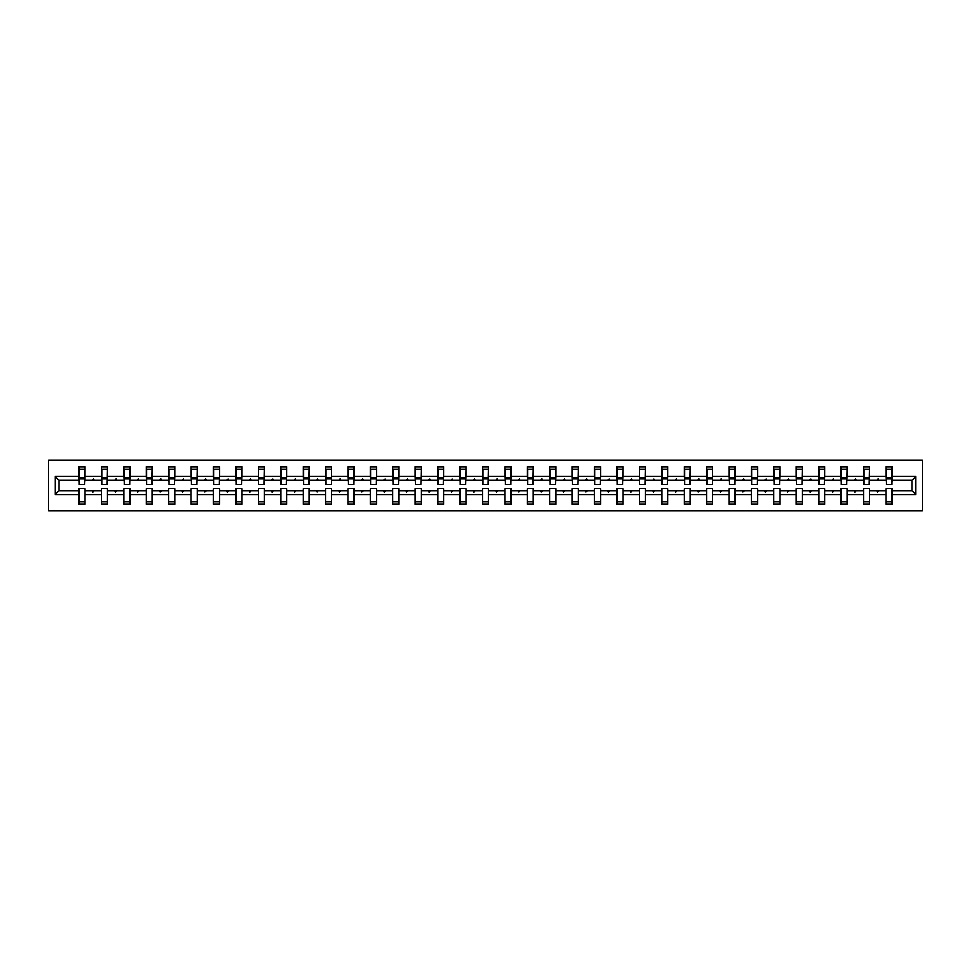 <?xml version="1.0" encoding="UTF-8"?>
<svg xmlns="http://www.w3.org/2000/svg" width="971" height="971" viewBox="0 0 971 971"><rect width="100%" height="100%" fill="white"/><g stroke="black" fill="none" stroke-linecap="round" stroke-linejoin="round"><path stroke-width="1.46" d="M48.55 510.649L922.45 510.649L922.45 460.351L48.55 460.351L48.55 510.649M915.702 494.555L911.963 490.816L911.963 480.184L915.702 476.445L915.702 494.555L891.985 494.555L891.985 488.656L885.953 488.656L885.953 490.816L869.579 490.816L869.579 488.656L863.535 488.656L863.535 490.816L847.161 490.816L847.161 488.656L841.129 488.656L841.129 490.816L824.743 490.816L824.743 488.656L818.711 488.656L818.711 490.816L802.325 490.816L802.325 488.656L796.293 488.656L796.293 490.816L779.907 490.816L779.907 488.656L773.875 488.656L773.875 490.816L757.501 490.816L757.501 488.656L751.469 488.656L751.469 490.816L735.083 490.816L735.083 488.656L729.051 488.656L729.051 490.816L712.665 490.816L712.665 488.656L706.633 488.656L706.633 490.816L690.247 490.816L690.247 488.656L684.215 488.656L684.215 490.816L667.842 490.816L667.842 488.656L661.797 488.656L661.797 490.816L645.424 490.816L645.424 488.656L639.391 488.656L639.391 490.816L623.006 490.816L623.006 488.656L616.973 488.656L616.973 490.816L600.588 490.816L600.588 488.656L594.555 488.656L594.555 490.816L578.182 490.816L578.182 488.656L572.137 488.656L572.137 490.816L555.764 490.816L555.764 488.656L549.732 488.656L549.732 490.816L533.346 490.816L533.346 488.656L527.314 488.656L527.314 490.816L510.928 490.816L510.928 488.656L504.896 488.656L504.896 490.816L488.522 490.816L488.522 488.656L482.478 488.656L482.478 490.816L466.104 490.816L466.104 488.656L460.072 488.656L460.072 490.816L443.686 490.816L443.686 488.656L437.654 488.656L437.654 490.816L421.268 490.816L421.268 488.656L415.236 488.656L415.236 490.816L398.863 490.816L398.863 488.656L392.818 488.656L392.818 490.816L376.445 490.816L376.445 488.656L370.412 488.656L370.412 490.816L354.027 490.816L354.027 488.656L347.994 488.656L347.994 490.816L331.609 490.816L331.609 488.656L325.576 488.656L325.576 490.816L309.203 490.816L309.203 488.656L303.158 488.656L303.158 490.816L286.785 490.816L286.785 488.656L280.753 488.656L280.753 490.816L264.367 490.816L264.367 488.656L258.335 488.656L258.335 490.816L241.949 490.816L241.949 488.656L235.917 488.656L235.917 490.816L219.531 490.816L219.531 488.656L213.499 488.656L213.499 490.816L197.125 490.816L197.125 488.656L191.093 488.656L191.093 490.816L174.707 490.816L174.707 488.656L168.675 488.656L168.675 490.816L152.289 490.816L152.289 488.656L146.257 488.656L146.257 490.816L129.871 490.816L129.871 488.656L123.839 488.656L123.839 490.816L107.465 490.816L107.465 488.656L101.421 488.656L101.421 490.816L85.047 490.816L85.047 504.18L79.015 504.18L79.015 490.816L59.037 490.816L55.298 494.555L55.298 476.445L59.037 480.184L59.037 490.816M891.985 494.555L891.985 504.18L885.953 504.18L885.953 490.816M911.963 480.184L891.985 480.184L891.985 466.82L885.953 466.82L885.953 476.445L869.579 476.445L869.288 482.344M886.244 482.344L885.953 476.445M885.953 494.555L869.579 494.555L869.579 504.18L863.535 504.18L863.535 490.816M869.579 476.445L869.579 466.82L863.535 466.82L863.535 476.445L847.161 476.445L846.87 482.344M863.826 482.344L863.535 476.445M863.535 494.555L847.161 494.555L847.161 504.18L841.129 504.18L841.129 490.816M847.161 476.445L847.161 466.82L841.129 466.82L841.129 476.445L824.743 476.445L824.452 482.344M841.408 482.344L841.129 476.445M841.129 494.555L824.743 494.555L824.743 504.18L818.711 504.18L818.711 490.816M824.743 476.445L824.743 466.82L818.711 466.82L818.711 476.445L802.325 476.445L802.046 482.344M818.99 482.344L818.711 476.445M818.711 494.555L802.325 494.555L802.325 504.18L796.293 504.18L796.293 490.816M802.325 476.445L802.325 466.82L796.293 466.82L796.293 476.445L779.907 476.445L779.628 482.344M796.584 482.344L796.293 476.445M796.293 494.555L779.907 494.555L779.907 504.18L773.875 504.18L773.875 490.816M779.907 476.445L779.907 466.82L773.875 466.82L773.875 476.445L757.501 476.445L757.21 482.344M774.166 482.344L773.875 476.445M773.875 494.555L757.501 494.555L757.501 504.18L751.469 504.18L751.469 490.816M757.501 476.445L757.501 466.82L751.469 466.82L751.469 476.445L735.083 476.445L734.792 482.344M751.748 482.344L751.469 476.445M751.469 494.555L735.083 494.555L735.083 504.18L729.051 504.18L729.051 490.816M735.083 476.445L735.083 466.82L729.051 466.82L729.051 476.445L712.665 476.445L712.386 482.344M729.33 482.344L729.051 476.445M729.051 494.555L712.665 494.555L712.665 504.18L706.633 504.18L706.633 490.816M712.665 476.445L712.665 466.82L706.633 466.82L706.633 476.445L690.247 476.445L689.968 482.344M706.924 482.344L706.633 476.445M706.633 494.555L690.247 494.555L690.247 504.18L684.215 504.18L684.215 490.816M690.247 476.445L690.247 466.82L684.215 466.82L684.215 476.445L667.842 476.445L667.55 482.344M684.506 482.344L684.215 476.445M684.215 494.555L667.842 494.555L667.842 504.18L661.797 504.18L661.797 490.816M667.842 476.445L667.842 466.82L661.797 466.82L661.797 476.445L645.424 476.445L645.132 482.344M662.088 482.344L661.797 476.445M661.797 494.555L645.424 494.555L645.424 504.18L639.391 504.18L639.391 490.816M645.424 476.445L645.424 466.82L639.391 466.82L639.391 476.445L623.006 476.445L622.714 482.344M639.671 482.344L639.391 476.445M639.391 494.555L623.006 494.555L623.006 504.18L616.973 504.18L616.973 490.816M623.006 476.445L623.006 466.82L616.973 466.82L616.973 476.445L600.588 476.445L600.309 482.344M617.265 482.344L616.973 476.445M616.973 494.555L600.588 494.555L600.588 504.18L594.555 504.18L594.555 490.816M600.588 476.445L600.588 466.82L594.555 466.82L594.555 476.445L578.182 476.445L577.891 482.344M594.847 482.344L594.555 476.445M594.555 494.555L578.182 494.555L578.182 504.18L572.137 504.18L572.137 490.816M578.182 476.445L578.182 466.82L572.137 466.82L572.137 476.445L555.764 476.445L555.473 482.344M572.429 482.344L572.137 476.445M572.137 494.555L555.764 494.555L555.764 504.18L549.732 504.18L549.732 490.816M555.764 476.445L555.764 466.82L549.732 466.82L549.732 476.445L533.346 476.445L533.055 482.344M550.011 482.344L549.732 476.445M549.732 494.555L533.346 494.555L533.346 504.18L527.314 504.18L527.314 490.816M533.346 476.445L533.346 466.82L527.314 466.82L527.314 476.445L510.928 476.445L510.649 482.344M527.605 482.344L527.314 476.445M527.314 494.555L510.928 494.555L510.928 504.18L504.896 504.18L504.896 490.816M510.928 476.445L510.928 466.82L504.896 466.82L504.896 476.445L488.522 476.445L488.231 482.344M505.187 482.344L504.896 476.445M504.896 494.555L488.522 494.555L488.522 504.18L482.478 504.18L482.478 490.816M488.522 476.445L488.522 466.82L482.478 466.82L482.478 476.445L466.104 476.445L465.813 482.344M482.769 482.344L482.478 476.445M482.478 494.555L466.104 494.555L466.104 504.18L460.072 504.18L460.072 490.816M466.104 476.445L466.104 466.82L460.072 466.82L460.072 476.445L443.686 476.445L443.395 482.344M460.351 482.344L460.072 476.445M460.072 494.555L443.686 494.555L443.686 504.18L437.654 504.18L437.654 490.816M443.686 476.445L443.686 466.82L437.654 466.82L437.654 476.445L421.268 476.445L420.989 482.344M437.945 482.344L437.654 476.445M437.654 494.555L421.268 494.555L421.268 504.18L415.236 504.18L415.236 490.816M421.268 476.445L421.268 466.82L415.236 466.82L415.236 476.445L398.863 476.445L398.571 482.344M415.527 482.344L415.236 476.445M415.236 494.555L398.863 494.555L398.863 504.18L392.818 504.18L392.818 490.816M398.863 476.445L398.863 466.82L392.818 466.82L392.818 476.445L376.445 476.445L376.153 482.344M393.109 482.344L392.818 476.445M392.818 494.555L376.445 494.555L376.445 504.18L370.412 504.18L370.412 490.816M376.445 476.445L376.445 466.82L370.412 466.82L370.412 476.445L354.027 476.445L353.735 482.344M370.691 482.344L370.412 476.445M370.412 494.555L354.027 494.555L354.027 504.18L347.994 504.18L347.994 490.816M354.027 476.445L354.027 466.82L347.994 466.82L347.994 476.445L331.609 476.445L331.329 482.344M348.286 482.344L347.994 476.445M347.994 494.555L331.609 494.555L331.609 504.18L325.576 504.18L325.576 490.816M331.609 476.445L331.609 466.82L325.576 466.82L325.576 476.445L309.203 476.445L308.912 482.344M325.868 482.344L325.576 476.445M325.576 494.555L309.203 494.555L309.203 504.18L303.158 504.18L303.158 490.816M309.203 476.445L309.203 466.82L303.158 466.82L303.158 476.445L286.785 476.445L286.494 482.344M303.45 482.344L303.158 476.445M303.158 494.555L286.785 494.555L286.785 504.18L280.753 504.18L280.753 490.816M286.785 476.445L286.785 466.82L280.753 466.82L280.753 476.445L264.367 476.445L264.076 482.344M281.032 482.344L280.753 476.445M280.753 494.555L264.367 494.555L264.367 504.18L258.335 504.18L258.335 490.816M264.367 476.445L264.367 466.82L258.335 466.82L258.335 476.445L241.949 476.445L241.67 482.344M258.614 482.344L258.335 476.445M258.335 494.555L241.949 494.555L241.949 504.18L235.917 504.18L235.917 490.816M241.949 476.445L241.949 466.82L235.917 466.82L235.917 476.445L219.531 476.445L219.252 482.344M236.208 482.344L235.917 476.445M235.917 494.555L219.531 494.555L219.531 504.18L213.499 504.18L213.499 490.816M219.531 476.445L219.531 466.82L213.499 466.82L213.499 476.445L197.125 476.445L196.834 482.344M213.79 482.344L213.499 476.445M213.499 494.555L197.125 494.555L197.125 504.18L191.093 504.18L191.093 490.816M197.125 476.445L197.125 466.82L191.093 466.82L191.093 476.445L174.707 476.445L174.416 482.344M191.372 482.344L191.093 476.445M191.093 494.555L174.707 494.555L174.707 504.18L168.675 504.18L168.675 490.816M174.707 476.445L174.707 466.82L168.675 466.82L168.675 476.445L152.289 476.445L152.01 482.344M168.954 482.344L168.675 476.445M168.675 494.555L152.289 494.555L152.289 504.18L146.257 504.18L146.257 490.816M152.289 476.445L152.289 466.82L146.257 466.82L146.257 476.445L129.871 476.445L129.592 482.344M146.548 482.344L146.257 476.445M146.257 494.555L129.871 494.555L129.871 504.18L123.839 504.18L123.839 490.816M129.871 476.445L129.871 466.82L123.839 466.82L123.839 476.445L107.465 476.445L107.174 482.344M124.13 482.344L123.839 476.445M123.839 494.555L107.465 494.555L107.465 504.18L101.421 504.18L101.421 490.816M107.465 476.445L107.465 466.82L101.421 466.82L101.421 476.445L85.047 476.445L85.047 466.82L79.015 466.82L79.015 476.445L55.298 476.445M101.712 482.344L101.421 476.445M85.047 490.816L85.047 488.656L79.015 488.656L79.015 490.816M79.294 482.344L79.015 476.445M891.985 480.184L891.706 482.344M869.579 494.555L869.579 490.816M847.161 494.555L847.161 490.816M824.743 494.555L824.743 490.816M802.325 494.555L802.325 490.816M779.907 494.555L779.907 490.816M757.501 494.555L757.501 490.816M735.083 494.555L735.083 490.816M712.665 494.555L712.665 490.816M690.247 494.555L690.247 490.816M667.842 494.555L667.842 490.816M645.424 494.555L645.424 490.816M623.006 494.555L623.006 490.816M600.588 494.555L600.588 490.816M578.182 494.555L578.182 490.816M555.764 494.555L555.764 490.816M533.346 494.555L533.346 490.816M510.928 494.555L510.928 490.816M488.522 494.555L488.522 490.816M466.104 494.555L466.104 490.816M443.686 494.555L443.686 490.816M421.268 494.555L421.268 490.816M398.863 494.555L398.863 490.816M376.445 494.555L376.445 490.816M354.027 494.555L354.027 490.816M331.609 494.555L331.609 490.816M309.203 494.555L309.203 490.816M286.785 494.555L286.785 490.816M264.367 494.555L264.367 490.816M241.949 494.555L241.949 490.816M219.531 494.555L219.531 490.816M197.125 494.555L197.125 490.816M174.707 494.555L174.707 490.816M152.289 494.555L152.289 490.816M129.871 494.555L129.871 490.816M107.465 494.555L107.465 490.816M915.702 476.445L891.985 476.445M101.421 494.555L85.047 494.555M79.015 494.555L55.298 494.555M876.886 480.184L878.646 480.184L878.124 478.752L876.886 480.184L869.579 480.184M885.953 480.184L878.646 480.184M876.886 490.816L877.408 492.248L878.646 490.816M854.468 480.184L856.228 480.184L855.706 478.752L854.468 480.184L847.161 480.184M863.535 480.184L856.228 480.184M854.468 490.816L854.99 492.248L856.228 490.816M832.05 480.184L833.81 480.184L833.288 478.752L832.05 480.184L824.743 480.184M841.129 480.184L833.81 480.184M832.05 490.816L832.572 492.248L833.81 490.816M809.632 480.184L811.404 480.184L810.882 478.752L809.632 480.184L802.325 480.184M818.711 480.184L811.404 480.184M809.632 490.816L810.154 492.248L811.404 490.816M787.226 480.184L788.986 480.184L788.464 478.752L787.226 480.184L779.907 480.184M796.293 480.184L788.986 480.184M787.226 490.816L787.748 492.248L788.986 490.816M764.808 480.184L766.568 480.184L766.046 478.752L764.808 480.184L757.501 480.184M773.875 480.184L766.568 480.184M764.808 490.816L765.33 492.248L766.568 490.816M742.39 480.184L744.15 480.184L743.628 478.752L742.39 480.184L735.083 480.184M751.469 480.184L744.15 480.184M742.39 490.816L742.912 492.248L744.15 490.816M719.972 480.184L721.744 480.184L721.222 478.752L719.972 480.184L712.665 480.184M729.051 480.184L721.744 480.184M719.972 490.816L720.494 492.248L721.744 490.816M697.566 480.184L699.326 480.184L698.804 478.752L697.566 480.184L690.247 480.184M706.633 480.184L699.326 480.184M697.566 490.816L698.088 492.248L699.326 490.816M675.148 480.184L676.908 480.184L676.386 478.752L675.148 480.184L667.842 480.184M684.215 480.184L676.908 480.184M675.148 490.816L675.67 492.248L676.908 490.816M652.73 480.184L654.49 480.184L653.968 478.752L652.73 480.184L645.424 480.184M661.797 480.184L654.49 480.184M652.73 490.816L653.252 492.248L654.49 490.816M630.313 480.184L632.085 480.184L631.563 478.752L630.313 480.184L623.006 480.184M639.391 480.184L632.085 480.184M630.313 490.816L630.834 492.248L632.085 490.816M607.907 480.184L609.667 480.184L609.145 478.752L607.907 480.184L600.588 480.184M616.973 480.184L609.667 480.184M607.907 490.816L608.429 492.248L609.667 490.816M585.489 480.184L587.249 480.184L586.727 478.752L585.489 480.184L578.182 480.184M594.555 480.184L587.249 480.184M585.489 490.816L586.011 492.248L587.249 490.816M563.071 480.184L564.831 480.184L564.309 478.752L563.071 480.184L555.764 480.184M572.137 480.184L564.831 480.184M563.071 490.816L563.593 492.248L564.831 490.816M540.653 480.184L542.425 480.184L541.891 478.752L540.653 480.184L533.346 480.184M549.732 480.184L542.425 480.184M540.653 490.816L541.175 492.248L542.425 490.816M518.235 480.184L520.007 480.184L519.485 478.752L518.235 480.184L510.928 480.184M527.314 480.184L520.007 480.184M518.235 490.816L518.769 492.248L520.007 490.816M495.829 480.184L497.589 480.184L497.067 478.752L495.829 480.184L488.522 480.184M504.896 480.184L497.589 480.184M495.829 490.816L496.351 492.248L497.589 490.816M473.411 480.184L475.171 480.184L474.649 478.752L473.411 480.184L466.104 480.184M482.478 480.184L475.171 480.184M473.411 490.816L473.933 492.248L475.171 490.816M450.993 480.184L452.765 480.184L452.231 478.752L450.993 480.184L443.686 480.184M460.072 480.184L452.765 480.184M450.993 490.816L451.515 492.248L452.765 490.816M428.575 480.184L430.347 480.184L429.825 478.752L428.575 480.184L421.268 480.184M437.654 480.184L430.347 480.184M428.575 490.816L429.109 492.248L430.347 490.816M406.169 480.184L407.929 480.184L407.407 478.752L406.169 480.184L398.863 480.184M415.236 480.184L407.929 480.184M406.169 490.816L406.691 492.248L407.929 490.816M383.751 480.184L385.511 480.184L384.989 478.752L383.751 480.184L376.445 480.184M392.818 480.184L385.511 480.184M383.751 490.816L384.273 492.248L385.511 490.816M361.333 480.184L363.093 480.184L362.571 478.752L361.333 480.184L354.027 480.184M370.412 480.184L363.093 480.184M361.333 490.816L361.855 492.248L363.093 490.816M338.915 480.184L340.687 480.184L340.166 478.752L338.915 480.184L331.609 480.184M347.994 480.184L340.687 480.184M338.915 490.816L339.437 492.248L340.687 490.816M316.51 480.184L318.27 480.184L317.748 478.752L316.51 480.184L309.203 480.184M325.576 480.184L318.27 480.184M316.51 490.816L317.031 492.248L318.27 490.816M294.092 480.184L295.852 480.184L295.33 478.752L294.092 480.184L286.785 480.184M303.158 480.184L295.852 480.184M294.092 490.816L294.614 492.248L295.852 490.816M271.674 480.184L273.434 480.184L272.912 478.752L271.674 480.184L264.367 480.184M280.753 480.184L273.434 480.184M271.674 490.816L272.196 492.248L273.434 490.816M249.256 480.184L251.028 480.184L250.506 478.752L249.256 480.184L241.949 480.184M258.335 480.184L251.028 480.184M249.256 490.816L249.778 492.248L251.028 490.816M226.85 480.184L228.61 480.184L228.088 478.752L226.85 480.184L219.531 480.184M235.917 480.184L228.61 480.184M226.85 490.816L227.372 492.248L228.61 490.816M204.432 480.184L206.192 480.184L205.67 478.752L204.432 480.184L197.125 480.184M213.499 480.184L206.192 480.184M204.432 490.816L204.954 492.248L206.192 490.816M182.014 480.184L183.774 480.184L183.252 478.752L182.014 480.184L174.707 480.184M191.093 480.184L183.774 480.184M182.014 490.816L182.536 492.248L183.774 490.816M159.596 480.184L161.368 480.184L160.846 478.752L159.596 480.184L152.289 480.184M168.675 480.184L161.368 480.184M159.596 490.816L160.118 492.248L161.368 490.816M137.19 480.184L138.95 480.184L138.428 478.752L137.19 480.184L129.871 480.184M146.257 480.184L138.95 480.184M137.19 490.816L137.712 492.248L138.95 490.816M114.772 480.184L116.532 480.184L116.01 478.752L114.772 480.184L107.465 480.184M123.839 480.184L116.532 480.184M114.772 490.816L115.294 492.248L116.532 490.816M92.354 480.184L94.114 480.184L93.592 478.752L92.354 480.184L85.047 480.184L85.047 476.445M101.421 480.184L94.114 480.184M92.354 490.816L92.876 492.248L94.114 490.816M85.047 480.184L84.756 482.344M79.015 480.184L59.037 480.184M911.963 490.816L891.985 490.816M79.294 478.824L79.294 469.333L85.047 469.333L84.756 484.565L79.294 484.565L79.294 478.824L84.756 478.824M79.015 501.667L85.047 501.667M101.712 478.824L101.712 469.333L107.465 469.333L107.174 484.565L101.712 484.565L101.712 478.824L107.174 478.824M101.421 501.667L107.465 501.667M124.13 478.824L124.13 469.333L129.871 469.333L129.592 484.565L124.13 484.565L124.13 478.824L129.592 478.824M123.839 501.667L129.871 501.667M146.548 478.824L146.548 469.333L152.289 469.333L152.01 484.565L146.548 484.565L146.548 478.824L152.01 478.824M146.257 501.667L152.289 501.667M168.954 478.824L168.954 469.333L174.707 469.333L174.416 484.565L168.954 484.565L168.954 478.824L174.416 478.824M168.675 501.667L174.707 501.667M191.372 478.824L191.372 469.333L197.125 469.333L196.834 484.565L191.372 484.565L191.372 478.824L196.834 478.824M191.093 501.667L197.125 501.667M213.79 478.824L213.79 469.333L219.531 469.333L219.252 484.565L213.79 484.565L213.79 478.824L219.252 478.824M213.499 501.667L219.531 501.667M236.208 478.824L236.208 469.333L241.949 469.333L241.67 484.565L236.208 484.565L236.208 478.824L241.67 478.824M235.917 501.667L241.949 501.667M258.614 478.824L258.614 469.333L264.367 469.333L264.076 484.565L258.614 484.565L258.614 478.824L264.076 478.824M258.335 501.667L264.367 501.667M281.032 478.824L281.032 469.333L286.785 469.333L286.494 484.565L281.032 484.565L281.032 478.824L286.494 478.824M280.753 501.667L286.785 501.667M303.45 478.824L303.45 469.333L309.203 469.333L308.912 484.565L303.45 484.565L303.45 478.824L308.912 478.824M303.158 501.667L309.203 501.667M325.868 478.824L325.868 469.333L331.609 469.333L331.329 484.565L325.868 484.565L325.868 478.824L331.329 478.824M325.576 501.667L331.609 501.667M348.286 478.824L348.286 469.333L354.027 469.333L353.735 484.565L348.286 484.565L348.286 478.824L353.735 478.824M347.994 501.667L354.027 501.667M370.691 478.824L370.691 469.333L376.445 469.333L376.153 484.565L370.691 484.565L370.691 478.824L376.153 478.824M370.412 501.667L376.445 501.667M393.109 478.824L393.109 469.333L398.863 469.333L398.571 484.565L393.109 484.565L393.109 478.824L398.571 478.824M392.818 501.667L398.863 501.667M415.527 478.824L415.527 469.333L421.268 469.333L420.989 484.565L415.527 484.565L415.527 478.824L420.989 478.824M415.236 501.667L421.268 501.667M437.945 478.824L437.945 469.333L443.686 469.333L443.395 484.565L437.945 484.565L437.945 478.824L443.395 478.824M437.654 501.667L443.686 501.667M460.351 478.824L460.351 469.333L466.104 469.333L465.813 484.565L460.351 484.565L460.351 478.824L465.813 478.824M460.072 501.667L466.104 501.667M482.769 478.824L482.769 469.333L488.522 469.333L488.231 484.565L482.769 484.565L482.769 478.824L488.231 478.824M482.478 501.667L488.522 501.667M505.187 478.824L505.187 469.333L510.928 469.333L510.649 484.565L505.187 484.565L505.187 478.824L510.649 478.824M504.896 501.667L510.928 501.667M527.605 478.824L527.605 469.333L533.346 469.333L533.055 484.565L527.605 484.565L527.605 478.824L533.055 478.824M527.314 501.667L533.346 501.667M550.011 478.824L550.011 469.333L555.764 469.333L555.473 484.565L550.011 484.565L550.011 478.824L555.473 478.824M549.732 501.667L555.764 501.667M572.429 478.824L572.429 469.333L578.182 469.333L577.891 484.565L572.429 484.565L572.429 478.824L577.891 478.824M572.137 501.667L578.182 501.667M594.847 478.824L594.847 469.333L600.588 469.333L600.309 484.565L594.847 484.565L594.847 478.824L600.309 478.824M594.555 501.667L600.588 501.667M617.265 478.824L617.265 469.333L623.006 469.333L622.714 484.565L617.265 484.565L617.265 478.824L622.714 478.824M616.973 501.667L623.006 501.667M639.671 478.824L639.671 469.333L645.424 469.333L645.132 484.565L639.671 484.565L639.671 478.824L645.132 478.824M639.391 501.667L645.424 501.667M662.088 478.824L662.088 469.333L667.842 469.333L667.55 484.565L662.088 484.565L662.088 478.824L667.55 478.824M661.797 501.667L667.842 501.667M684.506 478.824L684.506 469.333L690.247 469.333L689.968 484.565L684.506 484.565L684.506 478.824L689.968 478.824M684.215 501.667L690.247 501.667M706.924 478.824L706.924 469.333L712.665 469.333L712.386 484.565L706.924 484.565L706.924 478.824L712.386 478.824M706.633 501.667L712.665 501.667M729.33 478.824L729.33 469.333L735.083 469.333L734.792 484.565L729.33 484.565L729.33 478.824L734.792 478.824M729.051 501.667L735.083 501.667M751.748 478.824L751.748 469.333L757.501 469.333L757.21 484.565L751.748 484.565L751.748 478.824L757.21 478.824M751.469 501.667L757.501 501.667M774.166 478.824L774.166 469.333L779.907 469.333L779.628 484.565L774.166 484.565L774.166 478.824L779.628 478.824M773.875 501.667L779.907 501.667M796.584 478.824L796.584 469.333L802.325 469.333L802.046 484.565L796.584 484.565L796.584 478.824L802.046 478.824M796.293 501.667L802.325 501.667M818.99 478.824L818.99 469.333L824.743 469.333L824.452 484.565L818.99 484.565L818.99 478.824L824.452 478.824M818.711 501.667L824.743 501.667M841.408 478.824L841.408 469.333L847.161 469.333L846.87 484.565L841.408 484.565L841.408 478.824L846.87 478.824M841.129 501.667L847.161 501.667M863.826 478.824L863.826 469.333L869.579 469.333L869.288 484.565L863.826 484.565L863.826 478.824L869.288 478.824M863.535 501.667L869.579 501.667M886.244 478.824L886.244 469.333L891.985 469.333L891.706 484.565L886.244 484.565L886.244 478.824L891.706 478.824M885.953 501.667L891.985 501.667M79.294 477.95L84.756 477.95M101.712 477.95L107.174 477.95M124.13 477.95L129.592 477.95M146.548 477.95L152.01 477.95M168.954 477.95L174.416 477.95M191.372 477.95L196.834 477.95M213.79 477.95L219.252 477.95M236.208 477.95L241.67 477.95M258.614 477.95L264.076 477.95M281.032 477.95L286.494 477.95M303.45 477.95L308.912 477.95M325.868 477.95L331.329 477.95M348.286 477.95L353.735 477.95M370.691 477.95L376.153 477.95M393.109 477.95L398.571 477.95M415.527 477.95L420.989 477.95M437.945 477.95L443.395 477.95M460.351 477.95L465.813 477.95M482.769 477.95L488.231 477.95M505.187 477.95L510.649 477.95M527.605 477.95L533.055 477.95M550.011 477.95L555.473 477.95M572.429 477.95L577.891 477.95M594.847 477.95L600.309 477.95M617.265 477.95L622.714 477.95M639.671 477.95L645.132 477.95M662.088 477.95L667.55 477.95M684.506 477.95L689.968 477.95M706.924 477.95L712.386 477.95M729.33 477.95L734.792 477.95M751.748 477.95L757.21 477.95M774.166 477.95L779.628 477.95M796.584 477.95L802.046 477.95M818.99 477.95L824.452 477.95M841.408 477.95L846.87 477.95M863.826 477.95L869.288 477.95M886.244 477.95L891.706 477.95M79.294 477.744L84.756 477.744M101.712 477.744L107.174 477.744M124.13 477.744L129.592 477.744M146.548 477.744L152.01 477.744M168.954 477.744L174.416 477.744M191.372 477.744L196.834 477.744M213.79 477.744L219.252 477.744M236.208 477.744L241.67 477.744M258.614 477.744L264.076 477.744M281.032 477.744L286.494 477.744M303.45 477.744L308.912 477.744M325.868 477.744L331.329 477.744M348.286 477.744L353.735 477.744M370.691 477.744L376.153 477.744M393.109 477.744L398.571 477.744M415.527 477.744L420.989 477.744M437.945 477.744L443.395 477.744M460.351 477.744L465.813 477.744M482.769 477.744L488.231 477.744M505.187 477.744L510.649 477.744M527.605 477.744L533.055 477.744M550.011 477.744L555.473 477.744M572.429 477.744L577.891 477.744M594.847 477.744L600.309 477.744M617.265 477.744L622.714 477.744M639.671 477.744L645.132 477.744M662.088 477.744L667.55 477.744M684.506 477.744L689.968 477.744M706.924 477.744L712.386 477.744M729.33 477.744L734.792 477.744M751.748 477.744L757.21 477.744M774.166 477.744L779.628 477.744M796.584 477.744L802.046 477.744M818.99 477.744L824.452 477.744M841.408 477.744L846.87 477.744M863.826 477.744L869.288 477.744M886.244 477.744L891.706 477.744"/></g></svg>
